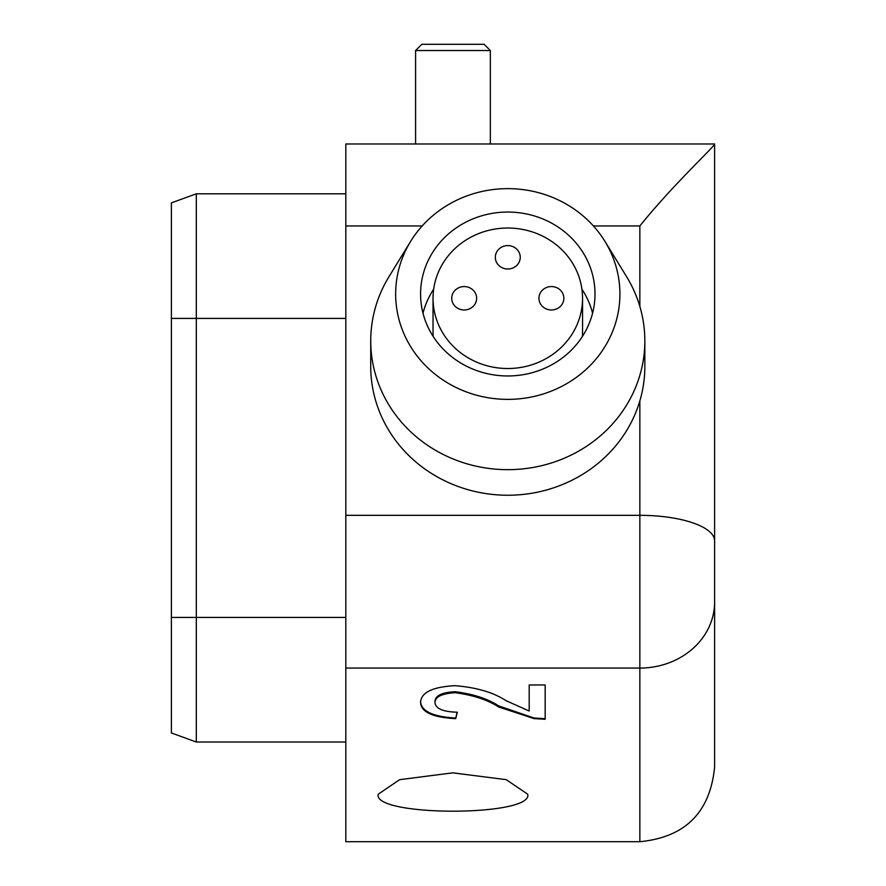 <?xml version="1.0" encoding="UTF-8"?>
<svg xmlns="http://www.w3.org/2000/svg" width="886" height="886" viewBox="0 0 886 886"><rect width="100%" height="100%" fill="white"/><g stroke="black" fill="none" stroke-linecap="round" stroke-linejoin="round"><path stroke-width="1.33" d="M422.179 225.952L345.817 225.952L345.817 143.975L714.614 143.975L714.614 766.944C710.184 812.351 685.266 837.27 639.858 841.7L639.858 668.066L345.817 668.066L345.817 841.7L639.858 841.7M527.724 794.221C533.627 816.814 372.408 816.848 378.211 794.221L399.597 779.691L452.835 772.836L506.238 779.658L527.724 794.221M345.817 225.952L345.817 515.331L639.858 515.331A74.756 25.572 -0 0 1 714.614 540.892M345.817 668.066L345.817 515.331M545.167 719.277L545.167 684.967L529.197 684.967L529.197 711.015L506.083 700.704C493.513 692.42 476.469 687.414 454.961 685.686C432.612 686.894 421.138 692.431 420.573 702.288C420.905 712.012 432.623 717.461 455.714 718.646L457.309 712.222C442.911 711.823 435.458 708.567 434.948 702.443C435.27 696.75 441.992 693.505 455.116 692.708C473.179 695.111 487.665 699.862 498.574 706.95L534.081 718.612L545.167 719.277M714.614 505.297L714.614 557.947L714.614 505.297M639.858 306.467L639.858 225.952C671.965 186.005 712.122 148.737 714.614 144.219L714.614 143.975M545.167 718.712L534.081 718.014L534.081 718.612M534.081 718.014L498.574 705.865L498.574 706.95M498.574 705.865C487.71 698.733 473.224 694.015 455.116 691.711L455.116 692.708M455.116 691.711C442.059 692.42 435.336 695.621 434.948 701.313L434.948 702.443M457.087 712.222L455.714 718.646M455.714 718.037C432.667 716.708 420.961 711.081 420.573 701.169M196.304 742.025L171.386 732.955L171.386 202.883L196.304 193.812L196.304 742.025L345.817 742.025M421.814 44.3L484.121 44.3L490.346 50.524L415.589 50.524L421.814 44.3M490.346 143.975L490.346 50.524M415.589 143.975L415.589 50.524M551.402 286.566A12.459 11.706 0 0 0 538.943 298.272A12.459 11.706 0 0 0 551.402 309.978A12.459 11.706 0 0 0 563.861 298.272A12.459 11.706 0 0 0 551.402 286.566M507.789 245.588A12.459 11.706 0 0 0 495.329 257.294A12.459 11.706 0 0 0 507.789 269.001A12.459 11.706 0 0 0 520.248 257.294A12.459 11.706 0 0 0 507.789 245.588M464.186 286.566A12.459 11.706 0 0 0 451.727 298.272A12.459 11.706 0 0 0 464.186 309.978A12.459 11.706 0 0 0 476.646 298.272A12.459 11.706 0 0 0 464.186 286.566M410.65 241.369L389.065 276.543A137.053 128.791 0 0 0 370.736 340.877L370.736 366.45A137.053 128.791 0 0 0 507.789 495.241A137.053 128.791 0 0 0 644.842 366.45L644.842 340.877A137.053 128.791 0 0 0 626.513 276.543L604.928 241.369A112.134 105.368 0 0 0 507.789 188.64A112.134 105.368 0 0 0 410.65 241.369A112.134 105.368 0 0 0 507.789 399.376A112.134 105.368 0 0 0 604.928 241.369M370.736 340.877A137.053 128.791 0 0 0 507.789 469.669A137.053 128.791 0 0 0 644.842 340.877M507.789 212.053A87.216 81.955 0 0 0 420.573 294.008A87.216 81.955 0 0 0 507.789 375.963A87.216 81.955 0 0 0 595.004 294.008A87.216 81.955 0 0 0 507.789 212.053M433.664 289.179A87.216 81.955 0 0 0 422.999 313.179M582.423 336.414A74.756 70.249 0 0 0 582.545 332.361L582.545 298.272A74.756 70.249 0 0 0 507.789 228.023A74.756 70.249 0 0 0 433.032 298.272A74.756 70.249 0 0 0 507.789 368.521A74.756 70.249 0 0 0 582.545 298.272M433.032 298.272L433.032 332.361A74.756 70.249 0 0 0 433.154 336.414M592.579 313.179A87.216 81.955 0 0 0 581.914 289.179M714.614 567.594L714.614 615.105M714.614 601.993A74.756 66.073 -0 0 1 639.858 668.066L639.858 400.871M639.858 225.952L593.398 225.952M171.386 617.431L345.817 617.431M171.386 318.406L345.817 318.406M196.304 193.812L345.817 193.812"/></g></svg>
